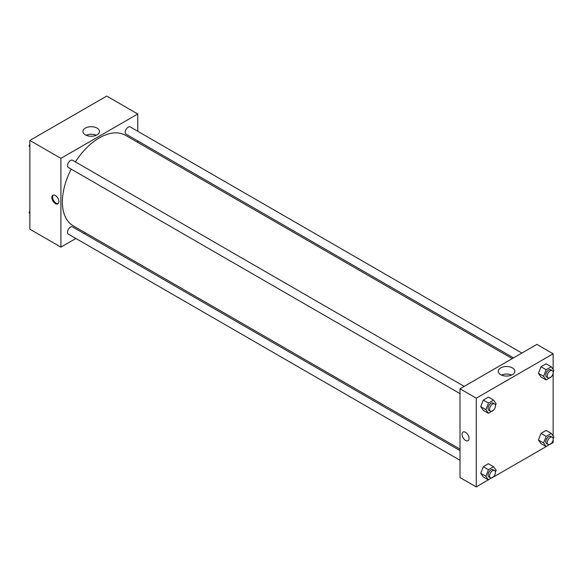 <?xml version="1.0" encoding="UTF-8"?>
<svg xmlns="http://www.w3.org/2000/svg" width="583" height="583" viewBox="0 0 583 583"><rect width="100%" height="100%" fill="white"/><g stroke="black" fill="none" stroke-linecap="round" stroke-linejoin="round"><path stroke-width="0.87" d="M75.885 238.476L60.909 247.126L29.864 229.199L29.864 140.445L106.733 96.071L137.77 113.991L137.77 131.284M137.77 140.94L137.77 142.398M85.366 128.107A8.271 4.773 180 0 1 94.373 127.072A8.271 4.773 180 0 1 99.482 131.488A8.271 4.773 180 0 1 91.21 136.262A8.271 4.773 180 0 1 82.939 131.488A8.271 4.773 180 0 1 85.366 128.107M60.909 247.126L60.909 158.365L29.864 140.445M60.909 158.365L137.77 113.991M96.268 135.263A8.271 4.773 0 0 0 86.146 135.263M55.363 203.598A4.963 2.864 60 0 1 52.12 199.226A4.963 2.864 60 0 1 52.885 195.247A4.963 2.864 60 0 1 57.848 198.111A4.963 2.864 60 0 1 57.848 203.846A4.963 2.864 60 0 1 55.363 203.598M53.286 195.079A4.963 2.864 -120 0 0 52.973 199.138A4.963 2.864 -120 0 0 56.106 203.168A4.963 2.864 -120 0 0 58.191 203.584M85.512 232.916L84.243 233.652M464.192 386.376L72.576 160.274A4.183 2.412 120 0 0 68.393 162.693A4.183 2.412 120 0 0 68.393 167.518L460.009 393.612M460.009 450.593L72.576 226.911A4.183 2.412 120 0 0 69.355 228.033A4.183 2.412 120 0 0 67.526 232.238A4.183 2.412 120 0 0 68.393 234.155L460.009 460.249M521.902 353.058L130.286 126.963A4.183 2.412 120 0 0 127.065 128.078A4.183 2.412 120 0 0 125.236 132.29A4.183 2.412 120 0 0 126.103 134.199L513.536 357.882M71.199 169.143A52.259 30.17 120 0 0 62.388 201.893A52.259 30.17 120 0 0 73.21 225.818L460.009 449.136M512.268 358.618L125.469 135.3A52.259 30.17 120 0 0 75.382 161.899M493.743 476.566L476.267 486.929L460.009 477.543L460.009 388.788L536.877 344.407L553.136 353.801L553.136 369.403M493.597 476.923L546.14 446.593M551.307 443.612L553.136 442.555L553.136 439.655M480.727 406.664L483.285 410.301L480.727 406.664L483.285 400.062L480.727 406.664L485.901 409.652L488.459 403.05L493.582 400.091L496.14 403.735L495.448 405.535M488.408 397.11L483.285 400.062L488.408 397.11L493.582 400.091M538.437 373.346L540.995 376.99L538.437 373.346L540.995 366.743L538.437 373.346L543.611 376.334L546.169 369.731L551.292 366.78L553.85 370.416L553.15 372.216M546.118 363.792L540.995 366.743L546.118 363.792L551.292 366.78M538.437 439.983L540.995 443.619L538.437 439.983L540.995 433.38L538.437 439.983L543.611 442.963L546.169 436.368L551.292 433.409L553.85 437.053L553.15 438.853M546.118 430.422L540.995 433.38L546.118 430.422L551.292 433.409M476.267 486.929L476.267 398.174L553.136 353.801M553.136 373.018L553.136 436.033M480.727 473.294L483.285 476.938L480.727 473.294L483.285 466.699L480.727 473.294L485.901 476.282L488.459 469.687L493.582 466.728L496.14 470.372L495.448 472.172M488.408 463.74L483.285 466.699L488.408 463.74L493.582 466.728M500.724 374.672A8.271 4.773 180 0 1 498.305 371.291A8.271 4.773 180 0 1 506.576 366.518A8.271 4.773 180 0 1 514.84 371.291A8.271 4.773 180 0 1 509.739 375.707A8.271 4.773 180 0 1 500.724 374.672M476.267 398.174L460.009 388.788M469.06 438.394A4.963 2.864 60 0 1 468.032 440.668A4.963 2.864 60 0 1 463.07 437.797A4.963 2.864 60 0 1 463.07 432.069A4.963 2.864 60 0 1 466.896 433.395A4.963 2.864 60 0 1 469.06 438.394M511.634 375.066A8.271 4.773 0 0 0 501.511 375.066M463.07 432.069A4.963 2.864 -120 0 0 463.07 437.797A4.963 2.864 -120 0 0 468.04 440.668M493.743 409.929L488.459 413.289L485.901 409.652M494.588 403.924L493.116 403.072A4.183 2.412 120 0 0 489.888 404.194A4.183 2.412 120 0 0 488.066 408.399A4.183 2.412 120 0 0 488.933 410.315L490.412 411.168A4.183 2.412 120 0 0 494.588 408.756A4.183 2.412 120 0 0 494.588 403.924A4.183 2.412 120 0 0 491.367 405.047A4.183 2.412 120 0 0 489.545 409.251A4.183 2.412 120 0 0 490.412 411.168M488.459 413.289L483.285 410.301M488.459 403.05L483.285 400.062M551.445 376.611L546.169 379.978L543.611 376.334M552.298 370.606L550.818 369.753A4.183 2.412 120 0 0 547.597 370.875A4.183 2.412 120 0 0 545.775 375.08A4.183 2.412 120 0 0 546.643 376.997L548.115 377.85A4.183 2.412 120 0 0 552.298 375.437A4.183 2.412 120 0 0 552.298 370.606A4.183 2.412 120 0 0 549.077 371.728A4.183 2.412 120 0 0 547.255 375.933A4.183 2.412 120 0 0 548.115 377.85M546.169 379.978L540.995 376.99M546.169 369.731L540.995 366.743M483.285 476.938L488.459 479.926L485.901 476.282M494.588 470.561L493.116 469.709A4.183 2.412 120 0 0 489.888 470.824A4.183 2.412 120 0 0 488.066 475.036A4.183 2.412 120 0 0 488.933 476.945L490.412 477.805A4.183 2.412 120 0 0 494.588 475.385A4.183 2.412 120 0 0 494.588 470.561A4.183 2.412 120 0 0 491.367 471.683A4.183 2.412 120 0 0 489.545 475.888A4.183 2.412 120 0 0 490.412 477.805M488.459 469.687L483.285 466.699M551.445 443.248L546.169 446.607L543.611 442.963M552.298 437.243L550.818 436.39A4.183 2.412 120 0 0 547.597 437.512A4.183 2.412 120 0 0 545.775 441.717A4.183 2.412 120 0 0 546.643 443.634L548.115 444.486A4.183 2.412 120 0 0 552.298 442.074A4.183 2.412 120 0 0 552.298 437.243A4.183 2.412 120 0 0 549.077 438.365A4.183 2.412 120 0 0 547.255 442.57A4.183 2.412 120 0 0 548.115 444.486M546.169 446.607L540.995 443.619M546.169 436.368L540.995 433.38M29.864 146.967L29.15 145.947L29.864 144.103M31.693 139.388L36.86 136.407M29.864 146.362L29.15 145.947M89.403 106.077L94.541 103.074M29.864 213.597L29.15 212.584L29.864 210.74M29.864 212.992L29.15 212.584"/></g></svg>
